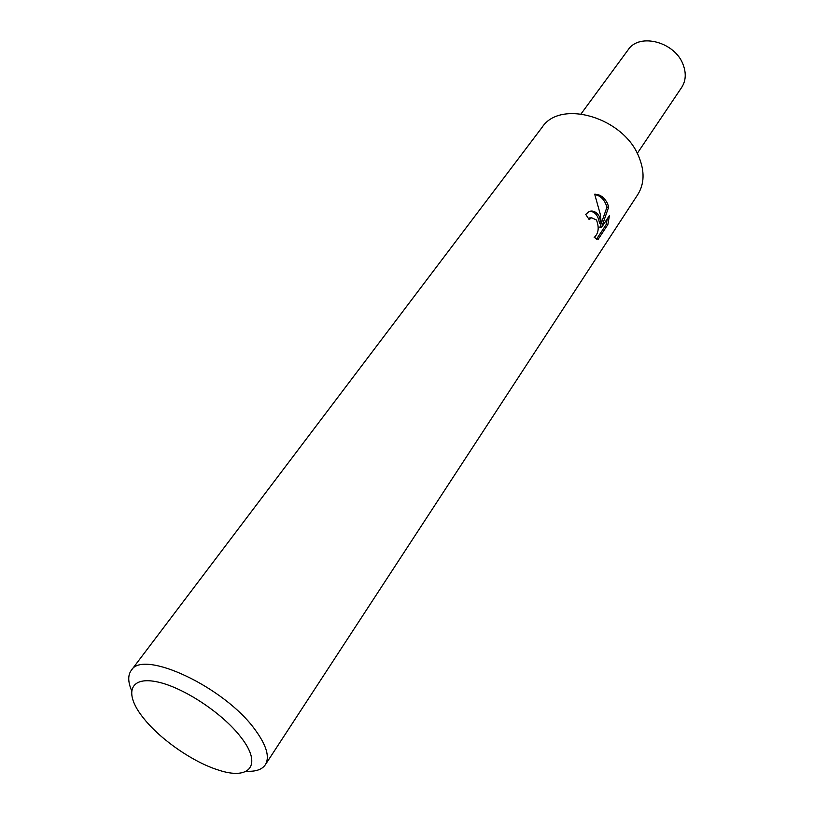 <?xml version="1.0" encoding="UTF-8"?>
<svg xmlns="http://www.w3.org/2000/svg" width="814" height="814" viewBox="0 0 814 814"><rect width="100%" height="100%" fill="white"/><g stroke="black" fill="none" stroke-linecap="round" stroke-linejoin="round"><path stroke-width="1.22" d="M601.597 227.35L599.816 227.513L606.939 207.204L608.689 207.031L601.597 227.35L609.442 215.537L607.865 224.593L598.168 239.296L594.169 237.495C598.575 233.486 599.348 227.666 596.479 220.004L591.524 217.745L589.194 219.617L585.704 214.377L589.356 211.406C593.101 210.287 596.347 211.833 599.114 216.066L601.241 223.056L600.294 214.306L594.688 194.18C600.152 194.312 604.426 197.436 607.509 203.551L608.689 207.041M131.553 690.435C127.92 681.857 127.818 675.193 131.227 670.431C142.623 648.88 224.399 686.975 254.945 729.537C266.524 745.268 269.983 757.02 265.323 764.784C261.996 769.606 255.688 771.753 246.388 771.234M131.227 670.431L542.144 127.279C560.358 99.003 623.687 117.45 638.858 156.776C644.79 171.296 644.423 183.903 637.779 194.577L265.323 764.784M240.883 737.189C262.861 765.068 249.756 780.636 218.325 770.013C193.406 762.291 161.04 739.987 144.139 718.925L142.175 716.432C124.44 693.487 129.558 676.627 155.688 681.583C181.553 686.202 222.293 712.728 240.883 737.189M588.532 218.549L591.188 217.776M596.52 239.153L606.043 224.766L607.875 224.593M590.028 211.213C595.176 211.823 598.321 215.822 599.47 223.219L601.241 223.056M606.043 224.766L607.366 218.661M606.939 207.214C604.802 199.959 600.763 195.726 594.831 194.536M581.074 113.858L628.174 49.776C639.255 32.509 675.091 41.921 683.139 64.662C686.365 73.25 685.876 80.84 681.674 87.424L637.27 153.388M591.33 217.806L589.56 217.969"/></g></svg>
